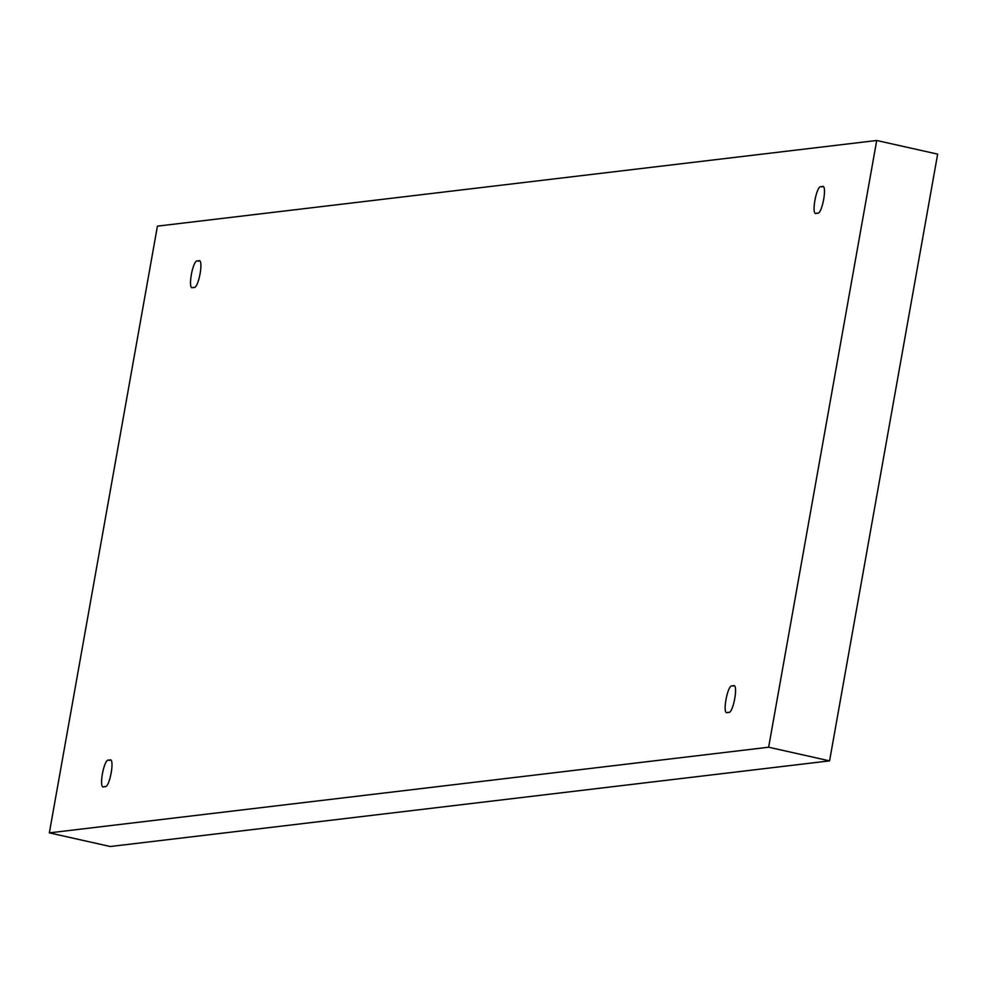 <?xml version="1.0" encoding="UTF-8"?>
<svg xmlns="http://www.w3.org/2000/svg" width="987" height="987" viewBox="0 0 987 987"><rect width="100%" height="100%" fill="white"/><g stroke="black" fill="none" stroke-linecap="round" stroke-linejoin="round"><path stroke-width="1.48" d="M821.603 186.888C816.582 182.953 810.278 218.337 816.952 213.007C810.278 218.337 816.582 182.953 821.603 186.888C828.29 181.559 821.986 216.943 816.952 213.007C821.986 216.943 828.29 181.559 821.603 186.888L822.196 186.913M198.029 261.136C193.008 257.2 186.703 292.596 193.378 287.254C186.703 292.596 193.008 257.2 198.029 261.136C204.716 255.806 198.412 291.202 193.378 287.254C198.412 291.202 204.716 255.806 198.029 261.136L198.621 261.173M109.113 760.348C104.079 756.412 97.775 791.808 104.462 786.466C97.775 791.808 104.079 756.412 109.113 760.348C115.787 755.018 109.483 790.414 104.462 786.466C109.483 790.414 115.787 755.018 109.113 760.348L109.705 760.385M732.687 686.101C727.653 682.153 721.349 717.549 728.036 712.219C721.349 717.549 727.653 682.153 732.687 686.101C739.362 680.759 733.057 716.155 728.036 712.219C733.057 716.155 739.362 680.759 732.687 686.101L733.279 686.125M110.285 846.513L829.573 760.866L768.639 747.221L49.35 832.868L110.285 846.513L49.35 832.868L157.426 226.134L876.715 140.487L768.639 747.221L829.573 760.866L937.65 154.132L876.715 140.487L937.65 154.132L829.573 760.866L110.285 846.513M49.35 832.868L768.639 747.221L876.715 140.487L157.426 226.134L49.35 832.868"/></g></svg>
